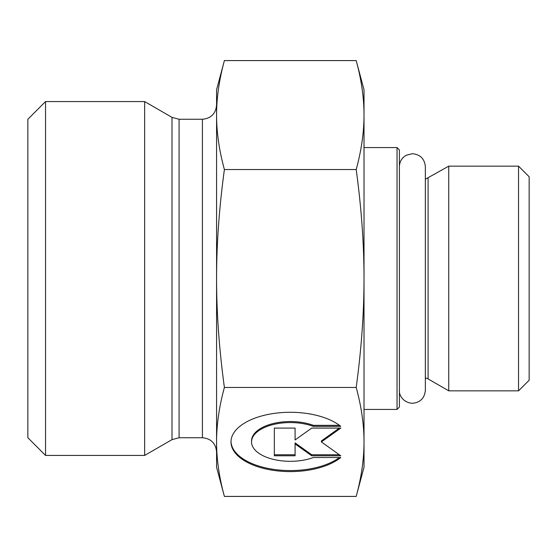 <?xml version="1.0" encoding="UTF-8"?>
<svg xmlns="http://www.w3.org/2000/svg" width="557" height="557" viewBox="0 0 557 557"><rect width="100%" height="100%" fill="white"/><g stroke="black" fill="none" stroke-linecap="round" stroke-linejoin="round"><path stroke-width="0.84" d="M397.044 409.43L399.404 407.07L399.404 149.93L397.044 147.57L397.044 409.43L364.013 409.43M428.089 178.073L428.089 378.927L448.747 390.847L448.747 166.153L425.353 179.222L425.353 166.682C424.58 158.801 420.257 154.477 412.375 153.704L406.283 155.222C401.882 157.777 399.585 161.593 399.404 166.682L399.404 166.682M518.532 390.847L529.15 380.236L529.15 176.764L518.532 166.153L518.532 390.847L448.747 390.847M340.773 457.513A59.307 29.653 0 0 1 274.107 470.47A59.307 29.653 0 0 1 230.988 441.938A59.307 29.653 0 0 1 274.107 413.412A59.307 29.653 0 0 1 340.773 426.37L313.361 426.37A38.753 19.377 180 0 0 272.86 424.636A38.753 19.377 180 0 0 251.541 441.938A38.753 19.377 180 0 0 272.86 459.247A38.753 19.377 180 0 0 313.361 457.513L340.773 457.513M230.995 441.429A59.307 29.653 180 0 0 273.431 469.349A59.307 29.653 180 0 0 339.45 457.513M251.541 441.938L251.541 440.921A38.753 19.377 0 0 1 272.86 423.612A38.753 19.377 0 0 1 313.361 425.346L339.45 425.346M313.361 426.37L313.361 425.346M295.092 438.937L295.092 428.096L295.092 439.96L311.704 428.096L340.773 428.096L321.389 441.938L340.773 455.779L311.704 455.779L295.092 443.922L295.092 455.779L274.336 455.779L274.336 428.096L274.336 454.763L295.092 454.763M295.092 443.922L295.092 442.899L311.704 454.763L339.338 454.763M311.704 455.779L311.704 454.763M321.389 441.938L321.389 440.921L339.338 428.096M274.336 428.096L295.092 428.096M356.195 169.537C361.409 150.439 364.013 132.274 364.013 115.062L364.013 278.5C364.013 244.063 361.409 207.747 356.195 169.537L224.394 169.537C219.18 207.747 216.576 244.063 216.576 278.5L216.576 89.774L224.394 60.581C219.18 79.686 216.576 97.844 216.576 115.062C216.576 132.274 219.18 150.439 224.394 169.537M356.195 60.581L364.013 89.774L364.013 115.062C364.013 97.844 361.409 79.686 356.195 60.581L224.394 60.581M364.013 441.938L364.013 467.226L356.195 496.419C361.409 477.314 364.013 459.156 364.013 441.938C364.013 424.726 361.409 406.561 356.195 387.463C361.409 349.253 364.013 312.937 364.013 278.5L364.013 441.938M224.394 496.419L216.576 467.226L216.576 278.5C216.576 312.937 219.18 349.253 224.394 387.463C219.18 406.561 216.576 424.726 216.576 441.938C216.576 459.156 219.18 477.314 224.394 496.419L356.195 496.419M224.394 387.463L356.195 387.463M172.009 439.633L144.646 455.431L144.646 101.569L172.009 117.367L172.009 439.633L179.082 437.739L179.082 119.261L172.009 117.367M179.082 119.261L202.421 119.261L202.421 437.739C211.019 438.575 215.733 443.295 216.576 451.894L216.576 441.938M216.576 115.062L216.576 105.106C215.733 113.705 211.019 118.425 202.421 119.261M45.542 101.569L27.85 119.261L27.85 437.739L45.542 455.431L45.542 101.569L144.646 101.569M397.044 147.57L364.013 147.57M428.089 378.927L425.353 377.778M518.532 166.153L448.747 166.153M202.421 437.739L179.082 437.739M45.542 455.431L144.646 455.431M399.404 390.318C398.784 393.806 402.175 402.565 412.375 403.296C420.257 402.523 424.58 398.199 425.353 390.318L425.353 166.682"/></g></svg>
